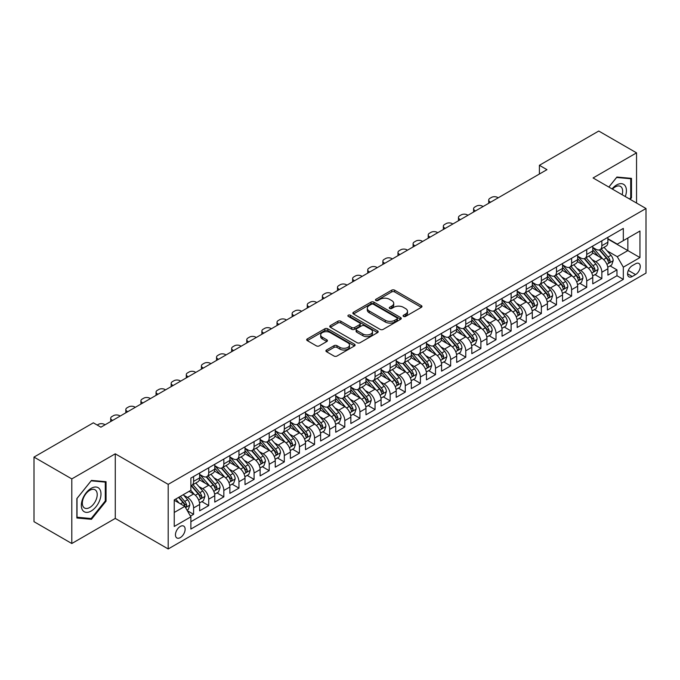 <?xml version="1.0" encoding="UTF-8"?>
<svg xmlns="http://www.w3.org/2000/svg" width="680" height="680" viewBox="0 0 680 680"><rect width="100%" height="100%" fill="white"/><g stroke="black" fill="none" stroke-linecap="round" stroke-linejoin="round"><path stroke-width="1.02" d="M403.512 316.429A1.47 0.85 0 0 0 405.586 316.429L421.362 307.326A2.099 1.216 0 0 0 421.974 306.468A2.099 1.216 0 0 0 421.362 305.618L394.647 290.19A2.099 1.216 0 0 0 391.671 290.19L375.904 299.293A1.47 0.85 0 0 0 375.471 299.897A1.47 0.85 0 0 0 375.904 300.492A1.47 0.85 0 0 0 377.986 300.492L380.026 299.319A6.715 3.876 0 0 1 389.521 299.319L391.748 300.602A6.715 3.876 0 0 1 393.72 303.348A6.715 3.876 0 0 1 391.748 306.085L389.708 307.267A1.47 0.85 0 0 0 389.274 307.861A1.47 0.85 0 0 0 389.708 308.465A1.47 0.85 0 0 0 391.782 308.465L393.83 307.284A6.715 3.876 0 0 1 403.325 307.284L405.552 308.567A6.715 3.876 0 0 1 407.515 311.312A6.715 3.876 0 0 1 405.552 314.058L403.512 315.231A1.47 0.85 0 0 0 403.078 315.834A1.47 0.85 0 0 0 403.512 316.429L403.512 315.231M180.293 537.616A6.843 3.953 120 0 0 184.764 531.59A6.843 3.953 120 0 0 183.71 526.108A6.843 3.953 120 0 0 180.293 526.447A6.843 3.953 120 0 0 175.822 532.474A6.843 3.953 120 0 0 176.868 537.957A6.843 3.953 120 0 0 180.293 537.616M326.519 350.004A2.099 1.216 0 0 0 325.907 350.854A2.099 1.216 0 0 0 326.519 351.713L334.016 356.039A2.099 1.216 0 0 0 336.982 356.039L354.493 345.933A2.099 1.216 0 0 0 355.113 345.075A2.099 1.216 0 0 0 354.493 344.216L327.777 328.797A2.099 1.216 0 0 0 324.81 328.797L307.3 338.903A2.099 1.216 0 0 0 306.688 339.762A2.099 1.216 0 0 0 307.3 340.62L316.353 345.848A2.099 1.216 0 0 0 319.32 345.848L326.817 341.522A2.099 1.216 0 0 0 327.428 340.663A2.099 1.216 0 0 0 326.817 339.804L322.328 337.212A5.619 3.239 0 0 1 320.679 334.917A5.619 3.239 0 0 1 324.148 331.925A5.619 3.239 0 0 1 330.267 332.63L347.854 342.779A5.619 3.239 0 0 1 349.495 345.075A5.619 3.239 0 0 1 346.035 348.067A5.619 3.239 0 0 1 339.915 347.37L336.982 345.678A2.099 1.216 0 0 0 334.016 345.678L326.519 350.004L326.519 351.713L334.016 347.421L334.016 345.678M115.269 453.815L71.799 478.907L34 457.087L34 521.688L71.799 543.515L115.269 518.415L168.198 548.964L168.198 484.364L115.269 453.815L115.269 518.415M636.548 203.048L636.548 152.856L593.079 177.956L646 208.505L168.198 484.364M636.548 152.856L598.748 131.036L539.402 165.299L539.402 174.029M34 457.087L93.347 422.824L100.912 427.184L546.958 169.66L539.402 165.299M380.171 329.392A2.099 1.216 0 0 0 383.137 329.392L400.656 319.286A2.099 1.216 0 0 0 401.268 318.427A2.099 1.216 0 0 0 400.656 317.569L373.94 302.141A2.099 1.216 0 0 0 370.974 302.141L353.455 312.256A2.099 1.216 0 0 0 352.844 313.115A2.099 1.216 0 0 0 353.455 313.973L380.171 329.392M348.925 316.752A1.47 0.85 0 0 1 350.412 316.957L350.412 315.214L377.578 330.897A2.099 1.216 0 0 1 378.19 331.747A2.099 1.216 0 0 1 377.578 332.605L360.06 342.72A2.099 1.216 0 0 1 357.094 342.72L330.378 327.293L337.875 323L337.875 321.249L330.378 325.584A2.099 1.216 0 0 0 329.766 326.434A2.099 1.216 0 0 0 330.378 327.293L330.378 325.584M337.875 323A2.099 1.216 0 0 1 340.841 323L340.841 321.249A2.099 1.216 0 0 0 337.875 321.249M340.841 321.249L351.679 327.505A2.099 1.216 0 0 0 354.646 327.505L359.618 324.64A2.099 1.216 0 0 0 360.23 323.782A2.099 1.216 0 0 0 359.618 322.923L348.339 316.412A1.47 0.85 0 0 1 347.905 315.809A1.47 0.85 0 0 1 348.815 315.027A1.47 0.85 0 0 1 350.412 315.214M190.459 516.12L193.596 514.31L187.323 510.688M183.753 495.269L187.544 497.462A8.551 4.938 60 0 1 193.596 507.935L199.648 504.45L199.648 510.816L208.718 505.58L201.841 501.611M198.874 486.54L202.666 488.733A8.551 4.938 60 0 1 208.718 499.205L214.761 495.72L214.761 502.087L223.839 496.85L216.954 492.881M213.996 477.81L217.787 480.004A8.551 4.938 60 0 1 223.839 490.475L229.882 486.99L229.882 493.357L238.96 488.121L232.075 484.151M229.109 469.081L232.908 471.274A8.551 4.938 60 0 1 238.96 481.746L245.004 478.261L245.004 484.627L254.082 479.392L247.197 475.422M244.23 460.351L248.03 462.544A8.551 4.938 60 0 1 254.082 473.017L260.125 469.523L260.125 475.898L269.195 470.662L262.319 466.692M259.352 451.622L263.151 453.815A8.551 4.938 60 0 1 269.195 464.287L275.247 460.793L275.247 467.168L284.317 461.933L277.44 457.963M274.474 442.892L278.273 445.085A8.551 4.938 60 0 1 284.317 455.558L290.368 452.064L290.368 458.439L299.438 453.203L292.561 449.233M289.595 434.163L293.394 436.356A8.551 4.938 60 0 1 299.438 446.828L305.49 443.335L305.49 449.71L314.56 444.473L307.683 440.504M304.716 425.433L308.507 427.626A8.551 4.938 60 0 1 314.56 438.098L320.611 434.605L320.611 440.98L329.681 435.744L322.804 431.774M319.838 416.704L323.629 418.897A8.551 4.938 60 0 1 329.681 429.369L335.725 425.875L335.725 432.25L344.802 427.014L337.918 423.045M334.959 407.975L338.75 410.168A8.551 4.938 60 0 1 344.802 420.639L350.846 417.146L350.846 423.521L359.924 418.285L353.039 414.315M350.072 399.245L353.872 401.438A8.551 4.938 60 0 1 359.924 411.91L365.967 408.416L365.967 414.791L375.046 409.555L368.161 405.586M365.194 390.515L368.993 392.708A8.551 4.938 60 0 1 375.046 403.18L381.089 399.687L381.089 406.062L390.159 400.826L383.282 396.856M380.315 381.786L384.115 383.979A8.551 4.938 60 0 1 390.159 394.451L396.21 390.957L396.21 397.332L405.28 392.096L398.403 388.127M395.437 373.056L399.236 375.25A8.551 4.938 60 0 1 405.28 385.721L411.332 382.228L411.332 388.603L420.401 383.367L413.525 379.389M410.558 364.327L414.358 366.52A8.551 4.938 60 0 1 420.401 376.992L426.453 373.499L426.453 379.874L435.523 374.637L428.647 370.659M425.68 355.598L429.471 357.791A8.551 4.938 60 0 1 435.523 368.262L441.575 364.769L441.575 371.144L450.644 365.908L443.768 361.93M440.802 346.868L444.592 349.061A8.551 4.938 60 0 1 450.644 359.533L456.688 356.039L456.688 362.414L465.766 357.178L458.881 353.2M455.923 338.138L459.714 340.332A8.551 4.938 60 0 1 465.766 350.803L471.81 347.31L471.81 353.685L480.887 348.449L474.002 344.471M471.036 329.409L474.835 331.594A8.551 4.938 60 0 1 480.887 342.074L486.931 338.58L486.931 344.955L496.009 339.719L489.124 335.741M486.158 320.679L489.957 322.864A8.551 4.938 60 0 1 496.009 333.344L502.052 329.851L502.052 336.226L511.122 330.99L504.245 327.012M501.279 311.95L505.079 314.135A8.551 4.938 60 0 1 511.122 324.615L517.174 321.122L517.174 327.497L526.244 322.26L519.367 318.282M516.4 303.221L520.2 305.405A8.551 4.938 60 0 1 526.244 315.885L532.295 312.392L532.295 318.767L541.365 313.531L534.488 309.553M531.522 294.491L535.321 296.675A8.551 4.938 60 0 1 541.365 307.156L547.417 303.662L547.417 310.037L556.486 304.801L549.61 300.824M546.644 285.762L550.443 287.946A8.551 4.938 60 0 1 556.486 298.426L562.538 294.933L562.538 301.308L571.608 296.072L564.731 292.094M561.765 277.024L565.556 279.216A8.551 4.938 60 0 1 571.608 289.697L577.652 286.203L577.652 292.578L586.729 287.343L579.844 283.365M576.887 268.294L580.678 270.487A8.551 4.938 60 0 1 586.729 280.968L592.773 277.474L592.773 283.849L601.851 278.604L601.851 272.238A8.551 4.938 -120 0 0 595.799 261.757L592.008 259.565M594.966 274.635L601.851 278.604M199.648 504.45A8.551 4.938 -120 0 0 193.596 493.969L189.057 491.351M214.761 495.72A8.551 4.938 -120 0 0 208.718 485.239L199.368 479.842M229.882 486.99A8.551 4.938 -120 0 0 223.839 476.51L214.489 471.113M245.004 478.261A8.551 4.938 -120 0 0 238.96 467.781L229.611 462.383M260.125 469.523A8.551 4.938 -120 0 0 254.082 459.051L244.724 453.654M275.247 460.793A8.551 4.938 -120 0 0 269.195 450.321L259.845 444.924M290.368 452.064A8.551 4.938 -120 0 0 284.317 441.592L274.966 436.194M305.49 443.335A8.551 4.938 -120 0 0 299.438 432.863L290.088 427.465M320.611 434.605A8.551 4.938 -120 0 0 314.56 424.133L305.209 418.736M335.725 425.875A8.551 4.938 -120 0 0 329.681 415.403L320.331 410.006M350.846 417.146A8.551 4.938 -120 0 0 344.802 406.674L335.452 401.276M365.967 408.416A8.551 4.938 -120 0 0 359.924 397.945L350.574 392.547M381.089 399.687A8.551 4.938 -120 0 0 375.046 389.215L365.687 383.817M396.21 390.957A8.551 4.938 -120 0 0 390.159 380.486L380.808 375.088M411.332 382.228A8.551 4.938 -120 0 0 405.28 371.756L395.93 366.358M426.453 373.499A8.551 4.938 -120 0 0 420.401 363.026L411.051 357.629M441.575 364.769A8.551 4.938 -120 0 0 435.523 354.297L426.173 348.899M456.688 356.039A8.551 4.938 -120 0 0 450.644 345.567L441.294 340.17M471.81 347.31A8.551 4.938 -120 0 0 465.766 336.838L456.416 331.44M486.931 338.58A8.551 4.938 -120 0 0 480.887 328.108L471.537 322.711M502.052 329.851A8.551 4.938 -120 0 0 496.009 319.379L486.65 313.981M517.174 321.122A8.551 4.938 -120 0 0 511.122 310.649L501.772 305.243M532.295 312.392A8.551 4.938 -120 0 0 526.244 301.92L516.894 296.514M547.417 303.662A8.551 4.938 -120 0 0 541.365 293.19L532.015 287.784M562.538 294.933A8.551 4.938 -120 0 0 556.486 284.461L547.137 279.055M577.652 286.203A8.551 4.938 -120 0 0 571.608 275.731L562.258 270.325M592.773 277.474A8.551 4.938 -120 0 0 586.729 267.002L577.38 261.596M635.571 263.772L632.238 265.685A6.63 3.825 120 0 0 627.912 271.532A6.63 3.825 120 0 0 628.923 276.845A6.63 3.825 120 0 0 632.238 276.514L635.571 274.593A6.63 3.825 120 0 0 639.897 268.753A6.63 3.825 120 0 0 638.885 263.44A6.63 3.825 120 0 0 635.571 263.772M168.198 548.964L646 273.105L646 208.505M174.242 512.473L184.824 506.37L190.876 516.842L190.876 529.065L623.322 279.395L623.322 267.172L617.27 256.7L607.121 250.835M190.876 516.842L174.242 526.447L174.242 499.91L190.876 490.305L190.876 478.083L623.322 228.412L623.322 240.635L639.948 231.03L639.948 257.567L623.322 267.172M199.648 474.419L202.666 476.162A8.551 4.938 60 0 0 206.941 476.587L212.993 473.093A8.551 4.938 -120 0 0 214.761 469.175L214.761 464.287M214.761 465.69L217.787 467.432A8.551 4.938 60 0 0 222.062 467.857L228.114 464.363A8.551 4.938 -120 0 0 229.882 460.445L229.882 455.558M229.882 456.96L232.908 458.702A8.551 4.938 60 0 0 237.184 459.127L243.236 455.634A8.551 4.938 -120 0 0 245.004 451.715L245.004 446.828M245.004 448.231L248.03 449.973A8.551 4.938 60 0 0 252.305 450.398L258.357 446.904A8.551 4.938 -120 0 0 260.125 442.986L260.125 438.098M260.125 439.501L263.151 441.243A8.551 4.938 60 0 0 267.427 441.668L273.479 438.175A8.551 4.938 -120 0 0 275.247 434.256L275.247 429.369M275.247 430.763L278.273 432.514A8.551 4.938 60 0 0 282.548 432.939L288.592 429.445A8.551 4.938 -120 0 0 290.368 425.527L290.368 420.639M290.368 422.034L293.394 423.784A8.551 4.938 60 0 0 297.67 424.209L303.714 420.716A8.551 4.938 -120 0 0 305.49 416.798L305.49 411.91M305.49 413.304L308.507 415.055A8.551 4.938 60 0 0 312.791 415.48L318.835 411.986A8.551 4.938 -120 0 0 320.611 408.068L320.611 403.18M320.611 404.575L323.629 406.325A8.551 4.938 60 0 0 327.913 406.75L333.957 403.257A8.551 4.938 -120 0 0 335.725 399.339L335.725 394.451M335.725 395.845L338.75 397.596A8.551 4.938 60 0 0 343.026 398.021L349.078 394.527A8.551 4.938 -120 0 0 350.846 390.609L350.846 385.721M350.846 387.115L353.872 388.866A8.551 4.938 60 0 0 358.148 389.291L364.2 385.798A8.551 4.938 -120 0 0 365.967 381.879L365.967 376.992M365.967 378.386L368.993 380.137A8.551 4.938 60 0 0 373.269 380.562L379.321 377.069A8.551 4.938 -120 0 0 381.089 373.15L381.089 368.262M381.089 369.656L384.115 371.407A8.551 4.938 60 0 0 388.39 371.832L394.442 368.339A8.551 4.938 -120 0 0 396.21 364.421L396.21 359.533M396.21 360.927L399.236 362.678A8.551 4.938 60 0 0 403.512 363.103L409.555 359.609A8.551 4.938 -120 0 0 411.332 355.691L411.332 350.803M411.332 352.197L414.358 353.949A8.551 4.938 60 0 0 418.633 354.365L424.677 350.88A8.551 4.938 -120 0 0 426.453 346.962L426.453 342.074M426.453 343.468L429.471 345.219A8.551 4.938 60 0 0 433.755 345.635L439.798 342.15A8.551 4.938 -120 0 0 441.575 338.232L441.575 333.344M441.575 334.738L444.592 336.49A8.551 4.938 60 0 0 448.877 336.906L454.92 333.421A8.551 4.938 -120 0 0 456.688 329.502L456.688 324.615M456.688 326.009L459.714 327.76A8.551 4.938 60 0 0 463.989 328.176L470.041 324.692A8.551 4.938 -120 0 0 471.81 320.773L471.81 315.885M471.81 317.279L474.835 319.03A8.551 4.938 60 0 0 479.111 319.447L485.163 315.962A8.551 4.938 -120 0 0 486.931 312.043L486.931 307.156M486.931 308.55L489.957 310.301A8.551 4.938 60 0 0 494.233 310.718L500.285 307.232A8.551 4.938 -120 0 0 502.052 303.314L502.052 298.426M502.052 299.82L505.079 301.572A8.551 4.938 60 0 0 509.354 301.988L515.406 298.503A8.551 4.938 -120 0 0 517.174 294.584L517.174 289.697M517.174 291.091L520.2 292.833A8.551 4.938 60 0 0 524.476 293.258L530.519 289.774A8.551 4.938 -120 0 0 532.295 285.855L532.295 280.968M532.295 282.361L535.321 284.104A8.551 4.938 60 0 0 539.597 284.529L545.64 281.036A8.551 4.938 -120 0 0 547.417 277.125L547.417 272.238M547.417 273.632L550.443 275.375A8.551 4.938 60 0 0 554.718 275.8L560.762 272.306A8.551 4.938 -120 0 0 562.538 268.396L562.538 263.508M562.538 264.902L565.556 266.645A8.551 4.938 60 0 0 569.84 267.07L575.884 263.576A8.551 4.938 -120 0 0 577.652 259.666L577.652 254.779M577.652 256.173L580.678 257.916A8.551 4.938 60 0 0 584.953 258.341L591.005 254.847A8.551 4.938 -120 0 0 592.773 250.937L592.773 246.05M190.876 521.73L616.972 275.731L616.972 269.875L607.894 275.12L607.894 268.745A8.551 4.938 -120 0 0 601.851 258.264L592.501 252.867M592.773 247.444L595.799 249.186A8.551 4.938 -120 0 0 600.075 249.611A8.551 4.938 -120 0 0 601.851 245.701L601.851 240.805M600.075 249.611L606.126 246.118A8.551 4.938 -120 0 0 607.894 242.207L607.894 237.32M193.596 476.51L193.596 481.397A8.551 4.938 60 0 1 191.828 485.316A8.551 4.938 60 0 1 190.876 485.664M191.828 485.316L197.871 481.822A8.551 4.938 -120 0 0 199.648 477.904L199.648 473.017M208.718 467.781L208.718 472.668A8.551 4.938 60 0 1 206.941 476.587M223.839 459.051L223.839 463.938A8.551 4.938 60 0 1 222.062 467.857M238.96 450.321L238.96 455.209A8.551 4.938 60 0 1 237.184 459.127M254.082 441.592L254.082 446.479A8.551 4.938 60 0 1 252.305 450.398M269.195 432.863L269.195 437.75A8.551 4.938 60 0 1 267.427 441.668M284.317 424.133L284.317 429.021A8.551 4.938 60 0 1 282.548 432.939M299.438 415.403L299.438 420.291A8.551 4.938 60 0 1 297.67 424.209M314.56 406.674L314.56 411.561A8.551 4.938 60 0 1 312.791 415.48M329.681 397.945L329.681 402.832A8.551 4.938 60 0 1 327.913 406.75M344.802 389.215L344.802 394.102A8.551 4.938 60 0 1 343.026 398.021M359.924 380.486L359.924 385.373A8.551 4.938 60 0 1 358.148 389.291M375.046 371.756L375.046 376.644A8.551 4.938 60 0 1 373.269 380.562M390.159 363.026L390.159 367.914A8.551 4.938 60 0 1 388.39 371.832M405.28 354.297L405.28 359.184A8.551 4.938 60 0 1 403.512 363.103M420.401 345.567L420.401 350.455A8.551 4.938 60 0 1 418.633 354.365M435.523 336.838L435.523 341.725A8.551 4.938 60 0 1 433.755 345.635M450.644 328.108L450.644 332.996A8.551 4.938 60 0 1 448.877 336.906M465.766 319.379L465.766 324.267A8.551 4.938 60 0 1 463.989 328.176M480.887 310.649L480.887 315.537A8.551 4.938 60 0 1 479.111 319.447M496.009 301.92L496.009 306.808A8.551 4.938 60 0 1 494.233 310.718M511.122 293.19L511.122 298.078A8.551 4.938 60 0 1 509.354 301.988M526.244 284.461L526.244 289.349A8.551 4.938 60 0 1 524.476 293.258M541.365 275.723L541.365 280.619A8.551 4.938 60 0 1 539.597 284.529M556.486 266.993L556.486 271.889A8.551 4.938 60 0 1 554.718 275.8M571.608 258.264L571.608 263.16A8.551 4.938 60 0 1 569.84 267.07M586.729 249.534L586.729 254.43A8.551 4.938 60 0 1 584.953 258.341M586.729 280.968L586.729 287.343M571.608 289.697L571.608 296.072M556.486 298.426L556.486 304.801M541.365 307.156L541.365 313.531M526.244 315.885L526.244 322.26M511.122 324.615L511.122 330.99M496.009 333.344L496.009 339.719M480.887 342.074L480.887 348.449M465.766 350.803L465.766 357.178M450.644 359.533L450.644 365.908M435.523 368.262L435.523 374.637M420.401 376.992L420.401 383.367M405.28 385.721L405.28 392.096M390.159 394.451L390.159 400.826M375.046 403.18L375.046 409.555M359.924 411.91L359.924 418.285M344.802 420.639L344.802 427.014M329.681 429.369L329.681 435.744M314.56 438.098L314.56 444.473M299.438 446.828L299.438 453.203M284.317 455.558L284.317 461.933M269.195 464.287L269.195 470.662M254.082 473.017L254.082 479.392M238.96 481.746L238.96 488.121M223.839 490.475L223.839 496.85M208.718 499.205L208.718 505.58M193.596 507.935L193.596 514.31M184.824 506.37L174.242 500.259M617.27 256.7L627.852 250.588L627.852 238.017L639.948 231.03M607.894 239.062L639.948 257.567M607.894 238.714L617.27 244.128L623.322 240.635M71.799 478.907L71.799 543.515M610.087 265.905L616.972 269.875M616.972 275.731L623.322 279.395M630.207 199.393L631.482 197.812L631.482 178.356L616.896 177.046L608.846 187.059M76.865 518.015L91.46 519.316L106.046 501.168L106.046 481.712L91.46 480.412L76.865 498.559L76.865 518.015M630.726 197.37L631.482 197.812M105.29 500.726L106.046 501.168M89.913 518.423L91.46 519.316M404.099 316.642L405.552 315.8A6.715 3.876 0 0 0 407.515 313.055L407.515 311.312M393.72 303.348L393.72 305.091A6.715 3.876 0 0 1 391.748 307.836L390.295 308.669M421.328 307.343L394.647 291.941A2.099 1.216 0 0 0 391.671 291.941L376.49 300.704M400.622 319.294L373.94 303.892A2.099 1.216 0 0 0 370.974 303.892L353.481 313.981L353.455 312.256M396.942 319.022A1.47 0.85 0 0 0 397.375 318.427A1.47 0.85 0 0 0 396.942 317.824L373.49 304.283A1.47 0.85 0 0 0 371.416 304.283L369.265 305.532A6.715 3.876 0 0 0 367.293 308.269A6.715 3.876 0 0 0 369.265 311.015L385.296 320.272A6.715 3.876 0 0 0 394.791 320.272L396.942 319.022L396.942 320.773A1.47 0.85 0 0 0 397.375 320.17L397.375 318.427M367.293 308.269L367.293 310.021A6.715 3.876 0 0 0 369.265 312.757L369.265 311.015M396.942 320.773L394.791 322.014A6.715 3.876 0 0 1 385.296 322.014L369.265 312.757M340.841 323L351.679 329.256A2.099 1.216 0 0 0 354.646 329.256L359.618 326.383A2.099 1.216 0 0 0 360.23 325.524L360.23 323.782M350.412 316.957L377.545 332.622M362.916 333.999A5.619 3.239 0 0 0 369.036 334.704A5.619 3.239 0 0 0 372.504 331.704A5.619 3.239 0 0 0 370.855 329.418L364.659 325.839A2.099 1.216 0 0 0 361.692 325.839L356.719 328.703A2.099 1.216 0 0 0 356.107 329.562A2.099 1.216 0 0 0 356.719 330.421L362.916 333.999L362.916 335.741A5.619 3.239 0 0 0 369.036 336.447A5.619 3.239 0 0 0 372.504 333.455L372.504 331.704M356.107 329.562L356.107 331.313A2.099 1.216 0 0 0 356.719 332.171L356.719 330.421M362.916 335.741L356.719 332.171M349.495 345.075L349.495 346.817A5.619 3.239 0 0 1 346.035 349.817A5.619 3.239 0 0 1 339.915 349.112L336.982 347.421A2.099 1.216 0 0 0 334.016 347.421M320.679 334.917L320.679 336.668A5.619 3.239 0 0 0 322.328 338.954L322.328 337.212M326.791 341.53L322.328 338.954M354.467 345.95L327.777 330.539A2.099 1.216 0 0 0 324.81 330.539L307.326 340.637L307.3 338.903M607.767 267.249L611.677 264.988L613.19 260.627A5.67 3.272 -120 0 0 610.98 255.306L604.069 247.307M490.637 202.181L489.957 201.79A4.276 2.465 -0 0 1 488.708 200.039A4.276 2.465 -0 0 1 489.957 198.296L491.47 197.421A4.276 2.465 -0 0 1 497.513 197.421L498.193 197.812M602.692 258.825L594.498 249.339A16.363 9.443 -120 0 0 592.773 247.537M598.196 256.156L593.615 250.852A13.575 7.837 -120 0 0 592.773 249.942M599.31 249.917L606.296 258.009A5.67 3.272 60 0 1 608.311 261.911C609.169 263.05 609.773 262.701 610.13 260.865A5.67 3.272 -120 0 0 608.107 256.964L601.196 248.965M599.717 249.79L607.223 258.485A2.89 1.666 60 0 1 607.954 259.607L610.13 260.865M608.311 261.911L608.727 262.582M625.303 196.554A13.898 8.024 120 0 0 616.59 184.986A13.898 8.024 120 0 0 612.042 188.904M622.123 194.726A10.523 6.078 120 0 0 620.475 186.422A10.523 6.078 120 0 0 615.213 186.941A10.523 6.078 120 0 0 612.459 189.142M608.88 187.077L616.59 177.48L630.726 178.746L630.726 197.591L629.578 199.028M629.79 178.202L630.726 178.746M99.671 500.446A13.898 8.024 120 0 0 96.067 487.024A13.898 8.024 120 0 0 82.645 498.925A13.898 8.024 120 0 0 86.241 512.354A13.898 8.024 120 0 0 99.671 500.446M96.22 499.469A10.523 6.078 120 0 0 95.038 489.779A10.523 6.078 120 0 0 83.334 498.321A10.523 6.078 120 0 0 84.516 508.002A10.523 6.078 120 0 0 96.22 499.469M77.019 517.276L77.019 498.423L91.154 480.837L105.29 482.103L105.29 500.947L91.154 518.542L76.865 517.191M104.354 481.559L105.29 482.103M592.645 275.978L596.556 273.717L598.068 269.356A5.67 3.272 -120 0 0 595.858 264.036L588.957 256.037M475.515 210.91L474.835 210.519A4.276 2.465 -0 0 1 473.586 208.769A4.276 2.465 -0 0 1 474.835 207.026L476.348 206.15A4.276 2.465 -0 0 1 482.4 206.15L483.081 206.542M587.571 267.554L579.377 258.069A16.363 9.443 -120 0 0 577.652 256.267M583.075 264.885L578.493 259.582A13.575 7.837 -120 0 0 577.652 258.672M584.188 258.647L591.175 266.738A5.67 3.272 60 0 1 593.198 270.64C594.048 271.787 594.652 271.43 595.009 269.594A5.67 3.272 -120 0 0 592.986 265.693L586.083 257.695M584.596 258.519L592.101 267.214A2.89 1.666 60 0 1 592.832 268.337L595.009 269.594M593.198 270.64L593.606 271.311M577.533 284.707L581.434 282.447L582.947 278.086A5.67 3.272 -120 0 0 580.737 272.765L573.835 264.767M460.394 219.64L459.714 219.249A4.276 2.465 -0 0 1 458.464 217.498A4.276 2.465 -0 0 1 459.714 215.756L461.227 214.88A4.276 2.465 -0 0 1 467.279 214.88L467.959 215.271M572.45 276.284L564.255 266.798A16.363 9.443 -120 0 0 562.538 264.996M567.953 273.615L563.371 268.311A13.575 7.837 -120 0 0 562.538 267.401M569.067 267.376L576.053 275.468A5.67 3.272 60 0 1 578.077 279.37C578.927 280.517 579.53 280.16 579.887 278.324A5.67 3.272 -120 0 0 577.864 274.423L570.962 266.424M569.475 267.249L576.988 275.944A2.89 1.666 60 0 1 577.711 277.066L579.887 278.324M578.077 279.37L578.485 280.05M562.411 293.437L566.312 291.176L567.825 286.815A5.67 3.272 -120 0 0 565.624 281.495L558.713 273.496M445.272 228.37L444.592 227.978A4.276 2.465 -0 0 1 443.343 226.227A4.276 2.465 -0 0 1 444.592 224.485L446.106 223.609A4.276 2.465 -0 0 1 452.158 223.609L452.837 224M557.328 285.014L549.134 275.527A16.363 9.443 -120 0 0 547.417 273.725M552.832 282.344L548.25 277.041A13.575 7.837 -120 0 0 547.417 276.131M553.945 276.106L560.932 284.197A5.67 3.272 60 0 1 562.955 288.099C563.805 289.247 564.409 288.889 564.765 287.053A5.67 3.272 -120 0 0 562.751 283.152L555.84 275.153M554.353 275.978L561.867 284.673A2.89 1.666 60 0 1 562.59 285.796L564.765 287.053M562.955 288.099L563.363 288.779M547.289 302.166L551.191 299.905L552.704 295.545A5.67 3.272 -120 0 0 550.502 290.224L543.592 282.225M430.151 237.099L429.471 236.708A4.276 2.465 -0 0 1 428.221 234.957A4.276 2.465 -0 0 1 429.471 233.214L430.984 232.339A4.276 2.465 -0 0 1 437.036 232.339L437.716 232.73M542.207 293.743L534.012 284.257A16.363 9.443 -120 0 0 532.295 282.455M537.71 291.074L533.129 285.77A13.575 7.837 -120 0 0 532.295 284.861M538.823 284.835L545.81 292.927A5.67 3.272 60 0 1 547.833 296.837C548.683 297.976 549.287 297.627 549.644 295.783A5.67 3.272 -120 0 0 547.63 291.881L540.719 283.883M539.231 284.707L546.745 293.403A2.89 1.666 60 0 1 547.468 294.525L549.644 295.783M547.833 296.837L548.241 297.508M532.168 310.896L536.078 308.635L537.582 304.274A5.67 3.272 -120 0 0 535.381 298.953L528.471 290.955M415.038 245.828L414.358 245.438A4.276 2.465 -0 0 1 413.1 243.686A4.276 2.465 -0 0 1 414.358 241.944L415.871 241.069A4.276 2.465 -0 0 1 421.914 241.069L422.594 241.459M527.085 302.473L518.891 292.986A16.363 9.443 -120 0 0 517.174 291.185M522.597 299.803L518.007 294.5A13.575 7.837 -120 0 0 517.174 293.59M523.702 293.565L530.689 301.656A5.67 3.272 60 0 1 532.712 305.567C533.562 306.705 534.165 306.357 534.523 304.512A5.67 3.272 -120 0 0 532.508 300.611L525.597 292.613M524.119 293.437L531.624 302.132A2.89 1.666 60 0 1 532.355 303.263L534.523 304.512M532.712 305.567L533.129 306.238M517.046 319.625L520.957 317.365L522.469 313.004A5.67 3.272 -120 0 0 520.26 307.683L513.349 299.685M399.916 254.558L399.236 254.167A4.276 2.465 -0 0 1 397.978 252.416A4.276 2.465 -0 0 1 399.236 250.674L400.75 249.798A4.276 2.465 -0 0 1 406.793 249.798L407.473 250.189M511.963 311.202L503.769 301.716A16.363 9.443 -120 0 0 502.052 299.914M507.475 308.541L502.894 303.229A13.575 7.837 -120 0 0 502.052 302.32M508.581 302.302L515.567 310.386A5.67 3.272 60 0 1 517.59 314.296C518.44 315.435 519.044 315.087 519.409 313.242A5.67 3.272 -120 0 0 517.387 309.341L510.476 301.342M508.997 302.166L516.502 310.862A2.89 1.666 60 0 1 517.233 311.993L519.409 313.242M517.59 314.296L518.007 314.968M501.925 328.355L505.835 326.094L507.348 321.733A5.67 3.272 -120 0 0 505.138 316.412L498.227 308.414M384.795 263.287L384.115 262.897A4.276 2.465 -0 0 1 382.865 261.146A4.276 2.465 -0 0 1 384.115 259.403L385.628 258.527A4.276 2.465 -0 0 1 391.671 258.527L392.351 258.918M496.842 319.931L488.656 310.445A16.363 9.443 -120 0 0 486.931 308.644M492.354 317.271L487.772 311.958A13.575 7.837 -120 0 0 486.931 311.049M493.459 311.032L500.454 319.115A5.67 3.272 60 0 1 502.469 323.025C503.319 324.164 503.931 323.816 504.288 321.971A5.67 3.272 -120 0 0 502.265 318.07L495.354 310.072M493.875 310.896L501.381 319.591A2.89 1.666 60 0 1 502.112 320.722L504.288 321.971M502.469 323.025L502.885 323.697M486.804 337.084L490.713 334.832L492.226 330.463A5.67 3.272 -120 0 0 490.017 325.142L483.106 317.144M369.673 272.017L368.993 271.626A4.276 2.465 -0 0 1 367.744 269.875A4.276 2.465 -0 0 1 368.993 268.132L370.506 267.257A4.276 2.465 -0 0 1 376.55 267.257L377.23 267.656M481.729 328.661L473.535 319.175A16.363 9.443 -120 0 0 471.81 317.373M477.233 326L472.651 320.688A13.575 7.837 -120 0 0 471.81 319.778M478.346 319.762L485.333 327.845A5.67 3.272 60 0 1 487.348 331.755C488.206 332.894 488.81 332.546 489.166 330.701A5.67 3.272 -120 0 0 487.144 326.8L480.233 318.801M478.754 319.625L486.26 328.321A2.89 1.666 60 0 1 486.99 329.451L489.166 330.701M487.348 331.755L487.764 332.426M471.682 345.814L475.592 343.561L477.105 339.192A5.67 3.272 -120 0 0 474.895 333.872L467.993 325.873M354.552 280.747L353.872 280.356A4.276 2.465 -0 0 1 352.623 278.604A4.276 2.465 -0 0 1 353.872 276.862L355.385 275.986A4.276 2.465 -0 0 1 361.437 275.986L362.117 276.386M466.608 337.39L458.413 327.904A16.363 9.443 -120 0 0 456.688 326.102M462.111 334.73L457.529 329.418A13.575 7.837 -120 0 0 456.688 328.508M463.225 328.491L470.212 336.575A5.67 3.272 60 0 1 472.235 340.484C473.085 341.624 473.688 341.275 474.045 339.43A5.67 3.272 -120 0 0 472.022 335.529L465.12 327.53M463.633 328.355L471.138 337.05A2.89 1.666 60 0 1 471.869 338.181L474.045 339.43M472.235 340.484L472.642 341.156M456.569 354.543L460.471 352.291L461.983 347.922A5.67 3.272 -120 0 0 459.773 342.601L452.871 334.602M339.43 289.476L338.75 289.085A4.276 2.465 -0 0 1 337.501 287.343A4.276 2.465 -0 0 1 338.75 285.591L340.263 284.716A4.276 2.465 -0 0 1 346.315 284.716L346.995 285.115M451.486 346.12L443.292 336.634A16.363 9.443 -120 0 0 441.575 334.832M446.989 343.459L442.408 338.147A13.575 7.837 -120 0 0 441.575 337.238M448.103 337.221L455.09 345.304A5.67 3.272 60 0 1 457.113 349.214C457.963 350.353 458.567 350.004 458.923 348.16A5.67 3.272 -120 0 0 456.9 344.258L449.998 336.26M448.511 337.084L456.025 345.78A2.89 1.666 60 0 1 456.748 346.911L458.923 348.16M457.113 349.214L457.521 349.885M441.447 363.273L445.349 361.021L446.862 356.651A5.67 3.272 -120 0 0 444.66 351.33L437.75 343.332M324.309 298.205L323.629 297.815A4.276 2.465 -0 0 1 322.379 296.072A4.276 2.465 -0 0 1 323.629 294.321L325.142 293.445A4.276 2.465 -0 0 1 331.194 293.445L331.874 293.845M436.364 354.85L428.171 345.363A16.363 9.443 -120 0 0 426.453 343.561M431.868 352.189L427.286 346.876A13.575 7.837 -120 0 0 426.453 345.967M432.981 345.95L439.969 354.034A5.67 3.272 60 0 1 441.991 357.944C442.841 359.082 443.445 358.734 443.802 356.889A5.67 3.272 -120 0 0 441.787 352.988L434.877 344.99M433.389 345.814L440.904 354.51A2.89 1.666 60 0 1 441.626 355.64L443.802 356.889M441.991 357.944L442.399 358.615M426.326 372.002L430.227 369.75L431.74 365.381A5.67 3.272 -120 0 0 429.539 360.06L422.628 352.061M309.188 306.935L308.507 306.544A4.276 2.465 -0 0 1 307.258 304.801A4.276 2.465 -0 0 1 308.507 303.05L310.021 302.175A4.276 2.465 -0 0 1 316.072 302.175L316.752 302.575M421.243 363.579L413.049 354.093A16.363 9.443 -120 0 0 411.332 352.291M416.747 360.918L412.165 355.606A13.575 7.837 -120 0 0 411.332 354.697M417.86 354.679L424.847 362.763A5.67 3.272 60 0 1 426.87 366.673C427.72 367.812 428.324 367.464 428.68 365.619A5.67 3.272 -120 0 0 426.666 361.717L419.755 353.719M418.268 354.543L425.782 363.239A2.89 1.666 60 0 1 426.504 364.37L428.68 365.619M426.87 366.673L427.278 367.344M411.204 380.732L415.115 378.479L416.619 374.111A5.67 3.272 -120 0 0 414.418 368.789L407.507 360.791M294.075 315.664L293.394 315.274A4.276 2.465 -0 0 1 292.137 313.531A4.276 2.465 -0 0 1 293.394 311.78L294.907 310.904A4.276 2.465 -0 0 1 300.951 310.904L301.631 311.304M406.122 372.308L397.927 362.822A16.363 9.443 -120 0 0 396.21 361.021M401.633 369.648L397.043 364.335A13.575 7.837 -120 0 0 396.21 363.426M402.738 363.409L409.725 371.493A5.67 3.272 60 0 1 411.749 375.402C412.599 376.541 413.202 376.193 413.559 374.349A5.67 3.272 -120 0 0 411.545 370.447L404.634 362.449M403.155 363.273L410.661 371.969A2.89 1.666 60 0 1 411.392 373.099L413.559 374.349M411.749 375.402L412.165 376.074M396.083 389.462L399.993 387.209L401.498 382.84A5.67 3.272 -120 0 0 399.296 377.519L392.385 369.521M278.953 324.394L278.273 324.003A4.276 2.465 -0 0 1 277.015 322.26A4.276 2.465 -0 0 1 278.273 320.51L279.786 319.634A4.276 2.465 -0 0 1 285.829 319.634L286.51 320.034M391 381.038L382.806 371.552A16.363 9.443 -120 0 0 381.089 369.75M386.512 378.377L381.93 373.074A13.575 7.837 -120 0 0 381.089 372.155M387.617 372.138L394.604 380.23A5.67 3.272 60 0 1 396.627 384.132C397.477 385.271 398.08 384.923 398.446 383.087A5.67 3.272 -120 0 0 396.423 379.176L389.512 371.178M388.034 372.002L395.539 380.698A2.89 1.666 60 0 1 396.27 381.828L398.446 383.087M396.627 384.132L397.043 384.803M380.962 398.191L384.872 395.938L386.385 391.57A5.67 3.272 -120 0 0 384.175 386.249L377.264 378.25M263.832 333.124L263.151 332.732A4.276 2.465 -0 0 1 261.894 330.99A4.276 2.465 -0 0 1 263.151 329.239L264.664 328.372A4.276 2.465 -0 0 1 270.708 328.372L271.388 328.763M375.878 389.767L367.693 380.281A16.363 9.443 -120 0 0 365.967 378.479M371.39 387.107L366.809 381.803A13.575 7.837 -120 0 0 365.967 380.885M372.495 380.868L379.491 388.96A5.67 3.272 60 0 1 381.505 392.861C382.355 394 382.967 393.652 383.325 391.816A5.67 3.272 -120 0 0 381.301 387.906L374.391 379.907M372.912 380.732L380.418 389.427A2.89 1.666 60 0 1 381.149 390.558L383.325 391.816M381.505 392.861L381.922 393.533M365.84 406.921L369.75 404.668L371.263 400.299A5.67 3.272 -120 0 0 369.053 394.978L362.142 386.979M248.71 341.853L248.03 341.462A4.276 2.465 -0 0 1 246.78 339.719A4.276 2.465 -0 0 1 248.03 337.969L249.543 337.101A4.276 2.465 -0 0 1 255.587 337.101L256.267 337.493M360.765 398.497L352.572 389.011A16.363 9.443 -120 0 0 350.846 387.209M356.269 395.837L351.688 390.532A13.575 7.837 -120 0 0 350.846 389.615M357.382 389.598L364.37 397.69A5.67 3.272 60 0 1 366.384 401.591C367.243 402.73 367.846 402.381 368.203 400.546A5.67 3.272 -120 0 0 366.18 396.635L359.269 388.637M357.791 389.462L365.296 398.157A2.89 1.666 60 0 1 366.027 399.287L368.203 400.546M366.384 401.591L366.8 402.262M350.719 415.65L354.628 413.398L356.142 409.028A5.67 3.272 -120 0 0 353.931 403.707L347.021 395.709M233.588 350.582L232.908 350.192A4.276 2.465 -0 0 1 231.659 348.449A4.276 2.465 -0 0 1 232.908 346.698L234.422 345.831A4.276 2.465 -0 0 1 240.474 345.831L241.153 346.222M345.644 407.226L337.45 397.74A16.363 9.443 -120 0 0 335.725 395.938M341.148 404.566L336.566 399.262A13.575 7.837 -120 0 0 335.725 398.344M342.261 398.327L349.248 406.419A5.67 3.272 60 0 1 351.271 410.32C352.121 411.459 352.725 411.111 353.082 409.275A5.67 3.272 -120 0 0 351.058 405.365L344.156 397.366M342.669 398.191L350.175 406.887A2.89 1.666 60 0 1 350.905 408.017L353.082 409.275M351.271 410.32L351.679 410.992M335.605 424.379L339.507 422.127L341.02 417.758A5.67 3.272 -120 0 0 338.81 412.437L331.908 404.438M218.467 359.312L217.787 358.921A4.276 2.465 -0 0 1 216.537 357.178A4.276 2.465 -0 0 1 217.787 355.427L219.3 354.56A4.276 2.465 -0 0 1 225.352 354.56L226.032 354.951M330.523 415.956L322.328 406.47A16.363 9.443 -120 0 0 320.611 404.668M326.026 413.296L321.445 407.991A13.575 7.837 -120 0 0 320.611 407.074M327.139 407.056L334.126 415.149A5.67 3.272 60 0 1 336.149 419.05C337 420.189 337.603 419.841 337.96 418.004A5.67 3.272 -120 0 0 335.937 414.094L329.035 406.096M327.548 406.921L335.061 415.616A2.89 1.666 60 0 1 335.784 416.747L337.96 418.004M336.149 419.05L336.558 419.721M320.484 433.109L324.385 430.856L325.899 426.488A5.67 3.272 -120 0 0 323.697 421.166L316.786 413.168M203.345 368.041L202.666 367.65A4.276 2.465 -0 0 1 201.416 365.908A4.276 2.465 -0 0 1 202.666 364.157L204.179 363.29A4.276 2.465 -0 0 1 210.231 363.29L210.91 363.681M315.401 424.685L307.207 415.2A16.363 9.443 -120 0 0 305.49 413.398M310.904 422.025L306.323 416.721A13.575 7.837 -120 0 0 305.49 415.803M312.018 415.786L319.005 423.878A5.67 3.272 60 0 1 321.028 427.779C321.878 428.918 322.481 428.57 322.839 426.734A5.67 3.272 -120 0 0 320.824 422.824L313.913 414.825M312.426 415.65L319.94 424.346A2.89 1.666 60 0 1 320.662 425.476L322.839 426.734M321.028 427.779L321.436 428.451M305.363 441.838L309.264 439.586L310.777 435.217A5.67 3.272 -120 0 0 308.575 429.896L301.665 421.898M188.224 376.771L187.544 376.38A4.276 2.465 -0 0 1 186.294 374.637A4.276 2.465 -0 0 1 187.544 372.887L189.057 372.019A4.276 2.465 -0 0 1 195.109 372.019L195.789 372.411M300.279 433.415L292.085 423.929A16.363 9.443 -120 0 0 290.368 422.127M295.783 430.754L291.201 425.45A13.575 7.837 -120 0 0 290.368 424.532M296.897 424.515L303.883 432.607A5.67 3.272 60 0 1 305.906 436.509C306.756 437.648 307.36 437.3 307.717 435.463A5.67 3.272 -120 0 0 305.702 431.553L298.792 423.555M297.304 424.379L304.819 433.075A2.89 1.666 60 0 1 305.541 434.205L307.717 435.463M305.906 436.509L306.315 437.18M290.241 450.568L294.151 448.315L295.655 443.946A5.67 3.272 -120 0 0 293.454 438.625L286.543 430.627M173.111 385.5L172.431 385.109A4.276 2.465 -0 0 1 171.173 383.367A4.276 2.465 -0 0 1 172.431 381.616L173.935 380.749A4.276 2.465 -0 0 1 179.987 380.749L180.668 381.14M285.158 442.144L276.964 432.659A16.363 9.443 -120 0 0 275.247 430.856M280.67 439.484L276.08 434.18A13.575 7.837 -120 0 0 275.247 433.262M281.775 433.245L288.762 441.337A5.67 3.272 60 0 1 290.785 445.238C291.635 446.377 292.238 446.029 292.596 444.193A5.67 3.272 -120 0 0 290.581 440.283L283.671 432.284M282.192 433.109L289.697 441.804A2.89 1.666 60 0 1 290.42 442.935L292.596 444.193M290.785 445.238L291.193 445.91M275.12 459.298L279.029 457.045L280.534 452.676A5.67 3.272 -120 0 0 278.332 447.355L271.422 439.356M157.989 394.23L157.309 393.839A4.276 2.465 -0 0 1 156.052 392.096A4.276 2.465 -0 0 1 157.309 390.346L158.822 389.478A4.276 2.465 -0 0 1 164.866 389.478L165.546 389.87M270.036 450.874L261.843 441.388A16.363 9.443 -120 0 0 260.125 439.594M265.548 448.213L260.967 442.91A13.575 7.837 -120 0 0 260.125 441.991M266.653 441.975L273.64 450.067A5.67 3.272 60 0 1 275.663 453.968C276.514 455.107 277.117 454.758 277.482 452.923A5.67 3.272 -120 0 0 275.459 449.012L268.549 441.014M267.07 441.838L274.575 450.534A2.89 1.666 60 0 1 275.306 451.664L277.482 452.923M275.663 453.968L276.08 454.639M259.998 468.027L263.908 465.774L265.421 461.406A5.67 3.272 -120 0 0 263.211 456.085L256.3 448.086M142.868 402.959L142.188 402.569A4.276 2.465 -0 0 1 140.93 400.826A4.276 2.465 -0 0 1 142.188 399.075L143.701 398.208A4.276 2.465 -0 0 1 149.744 398.208L150.424 398.599M254.915 459.603L246.721 450.117A16.363 9.443 -120 0 0 245.004 448.324M250.427 456.943L245.846 451.639A13.575 7.837 -120 0 0 245.004 450.721M251.532 450.704L258.527 458.796A5.67 3.272 60 0 1 260.542 462.697C261.392 463.837 262.004 463.488 262.361 461.652A5.67 3.272 -120 0 0 260.338 457.75L253.427 449.743M251.949 450.568L259.454 459.263A2.89 1.666 60 0 1 260.185 460.394L262.361 461.652M260.542 462.697L260.958 463.369M244.876 476.756L248.786 474.504L250.3 470.135A5.67 3.272 -120 0 0 248.089 464.814L241.179 456.815M127.746 411.689L127.067 411.298A4.276 2.465 -0 0 1 125.817 409.555A4.276 2.465 -0 0 1 127.067 407.804L128.579 406.938A4.276 2.465 -0 0 1 134.623 406.938L135.303 407.328M239.802 468.333L231.608 458.847A16.363 9.443 -120 0 0 229.882 457.054M235.305 465.673L230.724 460.368A13.575 7.837 -120 0 0 229.882 459.45M236.419 459.433L243.406 467.525A5.67 3.272 60 0 1 245.421 471.427C246.279 472.566 246.882 472.217 247.239 470.381A5.67 3.272 -120 0 0 245.216 466.48L238.306 458.481M236.827 459.298L244.332 467.993A2.89 1.666 60 0 1 245.064 469.123L247.239 470.381M245.421 471.427L245.837 472.098M229.755 485.486L233.665 483.233L235.178 478.864A5.67 3.272 -120 0 0 232.968 473.543L226.057 465.545M112.625 420.418L111.945 420.027A4.276 2.465 -0 0 1 110.695 418.285A4.276 2.465 -0 0 1 111.945 416.534L113.458 415.667A4.276 2.465 -0 0 1 119.51 415.667L120.19 416.058M224.68 477.062L216.487 467.577A16.363 9.443 -120 0 0 214.761 465.783M220.184 474.402L215.602 469.098A13.575 7.837 -120 0 0 214.761 468.18M221.298 468.163L228.284 476.255A5.67 3.272 60 0 1 230.299 480.156C231.157 481.296 231.761 480.947 232.118 479.111A5.67 3.272 -120 0 0 230.095 475.21L223.193 467.211M221.705 468.027L229.211 476.723A2.89 1.666 60 0 1 229.942 477.853L232.118 479.111M230.299 480.156L230.715 480.828M214.642 494.215L218.543 491.963L220.056 487.594A5.67 3.272 -120 0 0 217.847 482.273L210.944 474.274M97.206 425.051L98.337 424.397A4.276 2.465 -0 0 1 104.388 424.397L105.069 424.787M209.559 485.792L201.365 476.306A16.363 9.443 -120 0 0 199.648 474.512M205.062 483.131L200.481 477.827A13.575 7.837 -120 0 0 199.648 476.91M206.176 476.892L213.163 484.985A5.67 3.272 60 0 1 215.186 488.886C216.036 490.025 216.639 489.677 216.996 487.84A5.67 3.272 -120 0 0 214.974 483.939L208.071 475.94M206.584 476.756L214.098 485.452A2.89 1.666 60 0 1 214.82 486.583L216.996 487.84M215.186 488.886L215.594 489.558M199.52 502.945L203.422 500.692L204.935 496.323A5.67 3.272 -120 0 0 202.733 491.002L195.823 483.004M194.438 494.521L190.816 490.339M189.941 491.861L189.355 491.181M191.054 485.622L198.042 493.714A5.67 3.272 60 0 1 200.065 497.615C200.915 498.754 201.518 498.406 201.875 496.57A5.67 3.272 -120 0 0 199.861 492.668L192.95 484.67M191.463 485.486L198.976 494.181A2.89 1.666 60 0 1 199.699 495.312L201.875 496.57M200.065 497.615L200.472 498.287M187.017 510.162L188.3 509.422L189.814 505.053A5.67 3.272 -120 0 0 187.612 499.732L183.26 494.7M179.197 503.115L175.695 499.069M174.819 500.59L174.242 499.919M178.568 497.403L182.92 502.443A5.67 3.272 60 0 1 184.943 506.345C185.793 507.484 186.396 507.135 186.754 505.3A5.67 3.272 -120 0 0 184.739 501.398L180.387 496.358M178.925 497.208L183.855 502.911A2.89 1.666 60 0 1 184.577 504.041L186.754 505.3M184.943 506.345L185.351 507.017M187.544 497.462L193.596 493.969M202.666 488.733L208.718 485.239M217.787 480.004L223.839 476.51M232.908 471.274L238.96 467.781M248.03 462.544L254.082 459.051M263.151 453.815L269.195 450.321M278.273 445.085L284.317 441.592M293.394 436.356L299.438 432.863M308.507 427.626L314.56 424.133M323.629 418.897L329.681 415.403M338.75 410.168L344.802 406.674M353.872 401.438L359.924 397.945M368.993 392.708L375.046 389.215M384.115 383.979L390.159 380.486M399.236 375.25L405.28 371.756M414.358 366.52L420.401 363.026M429.471 357.791L435.523 354.297M444.592 349.061L450.644 345.567M459.714 340.332L465.766 336.838M474.835 331.594L480.887 328.108M489.957 322.864L496.009 319.379M505.079 314.135L511.122 310.649M520.2 305.405L526.244 301.92M535.321 296.675L541.365 293.19M550.443 287.946L556.486 284.461M565.556 279.216L571.608 275.731M580.678 270.487L586.729 267.002M595.799 261.757L601.851 258.264M601.851 245.701L607.894 242.207M193.596 481.397L199.648 477.904M208.718 472.668L214.761 469.175M223.839 463.938L229.882 460.445M238.96 455.209L245.004 451.715M254.082 446.479L260.125 442.986M269.195 437.75L275.247 434.256M284.317 429.021L290.368 425.527M299.438 420.291L305.49 416.798M314.56 411.561L320.611 408.068M329.681 402.832L335.725 399.339M344.802 394.102L350.846 390.609M359.924 385.373L365.967 381.879M375.046 376.644L381.089 373.15M390.159 367.914L396.21 364.421M405.28 359.184L411.332 355.691M420.401 350.455L426.453 346.962M435.523 341.725L441.575 338.232M450.644 332.996L456.688 329.502M465.766 324.267L471.81 320.773M480.887 315.537L486.931 312.043M496.009 306.808L502.052 303.314M511.122 298.078L517.174 294.584M526.244 289.349L532.295 285.855M541.365 280.619L547.417 277.125M556.486 271.889L562.538 268.396M571.608 263.16L577.652 259.666M586.729 254.43L592.773 250.937M601.851 272.238L607.894 268.745M628.32 270.411L635.571 274.593M627.555 273.81L632.238 276.514M405.552 315.8L405.552 314.058M389.708 308.465L389.708 307.267M391.748 307.836L391.748 306.085M375.904 300.492L375.904 299.293M391.671 291.941L391.671 290.19M394.647 291.941L394.647 290.19M421.362 307.326L421.362 305.618M370.974 303.892L370.974 302.141M373.94 303.892L373.94 302.141M400.656 319.286L400.656 317.569M385.296 322.014L385.296 320.272M394.791 322.014L394.791 320.272M351.679 329.256L351.679 327.505M354.646 329.256L354.646 327.505M359.618 326.383L359.618 324.64M377.578 332.605L377.578 330.897M336.982 347.421L336.982 345.678M339.915 349.112L339.915 347.37M326.817 341.522L326.817 339.804M324.81 330.539L324.81 328.797M327.777 330.539L327.777 328.797M354.493 345.933L354.493 344.216M489.957 201.79L489.957 202.572M606.909 264.341L613.148 260.738M594.498 249.339L595.272 248.888M608.107 256.964L610.98 255.306M603.593 259.573L606.296 258.009M474.835 210.519L474.835 211.302M591.787 273.071L598.034 269.467M579.377 258.069L580.15 257.618M592.986 265.693L595.858 264.036M588.472 268.302L591.175 266.738M459.714 219.249L459.714 220.031M576.665 281.8L582.913 278.197M564.255 266.798L565.038 266.348M577.864 274.423L580.737 272.765M573.351 277.032L576.053 275.468M444.592 227.978L444.592 228.76M561.544 290.53L567.792 286.926M549.134 275.527L549.916 275.077M562.751 283.152L565.624 281.495M558.229 285.762L560.932 284.197M429.471 236.708L429.471 237.49M546.423 299.26L552.67 295.655M534.012 284.257L534.794 283.806M547.63 291.881L550.502 290.224M543.108 294.491L545.81 292.927M414.358 245.438L414.358 246.22M531.301 307.989L537.548 304.385M518.891 292.986L519.673 292.536M532.508 300.611L535.381 298.953M527.986 303.221L530.689 301.656M399.236 254.167L399.236 254.949M516.179 316.719L522.427 313.115M503.769 301.716L504.552 301.265M517.387 309.341L520.26 307.683M512.865 311.95L515.567 310.386M384.115 262.897L384.115 263.678M501.058 325.448L507.305 321.844M488.656 310.445L489.43 309.995M502.265 318.07L505.138 316.412M497.752 320.679L500.454 319.115M368.993 271.626L368.993 272.408M485.945 334.177L492.184 330.574M473.535 319.175L474.308 318.725M487.144 326.8L490.017 325.142M482.63 329.409L485.333 327.845M353.872 280.356L353.872 281.137M470.823 342.907L477.071 339.303M458.413 327.904L459.187 327.454M472.022 335.529L474.895 333.872M467.508 338.138L470.212 336.575M338.75 289.085L338.75 289.867M455.702 351.637L461.95 348.032M443.292 336.634L444.074 336.183M456.9 344.258L459.773 342.601M452.387 346.868L455.09 345.304M323.629 297.815L323.629 298.596M440.581 360.366L446.828 356.762M428.171 345.363L428.952 344.913M441.787 352.988L444.66 351.33M437.265 355.598L439.969 354.034M308.507 306.544L308.507 307.326M425.459 369.096L431.707 365.491M413.049 354.093L413.831 353.642M426.666 361.717L429.539 360.06M422.144 364.327L424.847 362.763M293.394 315.274L293.394 316.055M410.337 377.825L416.585 374.221M397.927 362.822L398.709 362.372M411.545 370.447L414.418 368.789M407.023 373.056L409.725 371.493M278.273 324.003L278.273 324.785M395.216 386.554L401.464 382.95M382.806 371.552L383.588 371.101M396.423 379.176L399.296 377.519M391.901 381.786L394.604 380.23M263.151 332.732L263.151 333.514M380.094 395.284L386.342 391.68M367.693 380.281L368.466 379.831M381.301 387.906L384.175 386.249M376.788 390.515L379.491 388.96M248.03 341.462L248.03 342.244M364.981 404.013L371.221 400.409M352.572 389.011L353.345 388.56M366.18 396.635L369.053 394.978M361.666 399.245L364.37 397.69M232.908 350.192L232.908 350.974M349.86 412.743L356.107 409.139M337.45 397.74L338.224 397.29M351.058 405.365L353.931 403.707M346.545 407.975L349.248 406.419M217.787 358.921L217.787 359.703M334.738 421.473L340.986 417.868M322.328 406.47L323.102 406.019M335.937 414.094L338.81 412.437M331.423 416.704L334.126 415.149M202.666 367.65L202.666 368.433M319.617 430.202L325.865 426.598M307.207 415.2L307.989 414.749M320.824 422.824L323.697 421.166M316.302 425.433L319.005 423.878M187.544 376.38L187.544 377.171M304.495 438.931L310.743 435.327M292.085 423.929L292.868 423.478M305.702 431.553L308.575 429.896M301.18 434.163L303.883 432.607M172.431 385.109L172.431 385.9M289.374 447.661L295.622 444.057M276.964 432.659L277.746 432.208M290.581 440.283L293.454 438.625M286.059 442.892L288.762 441.337M157.309 393.839L157.309 394.629M274.252 456.39L280.5 452.787M261.843 441.388L262.625 440.938M275.459 449.012L278.332 447.355M270.938 451.622L273.64 450.067M142.188 402.569L142.188 403.359M259.131 465.12L265.378 461.516M246.721 450.117L247.503 449.667M260.338 457.75L263.211 456.085M255.825 460.351L258.527 458.796M127.067 411.298L127.067 412.089M244.018 473.85L250.257 470.245M231.608 458.847L232.381 458.396M245.216 466.48L248.089 464.814M240.703 469.081L243.406 467.525M111.945 420.027L111.945 420.818M228.897 482.579L235.135 478.975M216.487 467.577L217.26 467.126M230.095 475.21L232.968 473.543M225.581 477.81L228.284 476.255M213.775 491.317L220.023 487.704M201.365 476.306L202.138 475.856M214.974 483.939L217.847 482.273M210.46 486.54L213.163 484.985M198.654 500.046L204.901 496.434M199.861 492.668L202.733 491.002M195.339 495.269L198.042 493.714M185.546 507.612L189.78 505.163M184.739 501.398L187.612 499.732M180.472 503.854L182.92 502.443M488.708 200.039L488.708 203.294M473.586 208.769L473.586 212.024M458.464 217.498L458.464 220.753M443.343 226.227L443.343 229.483M428.221 234.957L428.221 238.213M413.1 243.686L413.1 246.942M397.978 252.416L397.978 255.672M382.865 261.146L382.865 264.401M367.744 269.875L367.744 273.13M352.623 278.604L352.623 281.86M337.501 287.343L337.501 290.589M322.379 296.072L322.379 299.319M307.258 304.801L307.258 308.048M292.137 313.531L292.137 316.778M277.015 322.26L277.015 325.507M261.894 330.99L261.894 334.237M246.78 339.719L246.78 342.966M231.659 348.449L231.659 351.704M216.537 357.178L216.537 360.434M201.416 365.908L201.416 369.163M186.294 374.637L186.294 377.893M171.173 383.367L171.173 386.623M156.052 392.096L156.052 395.352M140.93 400.826L140.93 404.082M125.817 409.555L125.817 412.811M110.695 418.285L110.695 421.541"/></g></svg>
